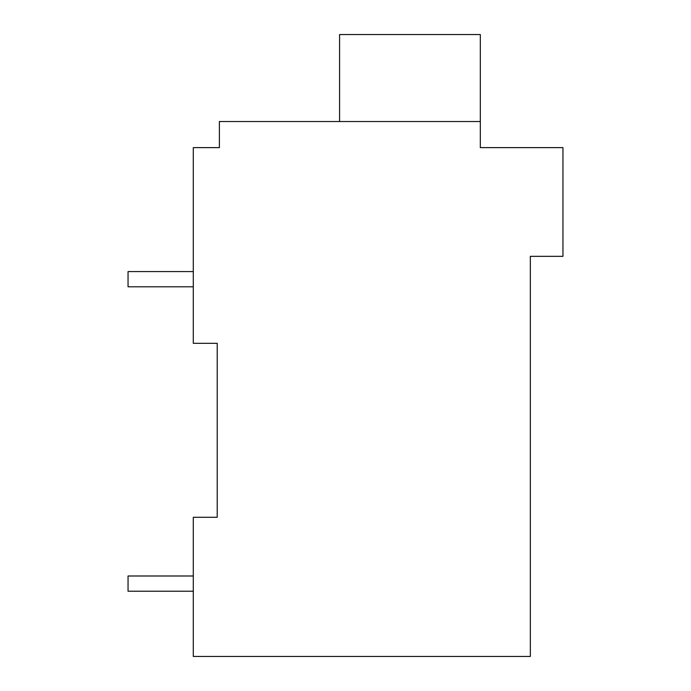<?xml version="1.0" encoding="UTF-8"?>
<svg xmlns="http://www.w3.org/2000/svg" width="691" height="691" viewBox="0 0 691 691"><rect width="100%" height="100%" fill="white"/><g stroke="black" fill="none" stroke-linecap="round" stroke-linejoin="round"><path stroke-width="1.04" d="M530.334 256.344L530.334 656.45L193.29 656.45L193.29 517.283L217.207 517.283L217.207 343.323L193.29 343.323L193.29 147.624L219.384 147.624L219.384 121.53L480.314 121.53L480.314 147.624L562.949 147.624L562.949 256.344L530.334 256.344M215.031 147.624L219.384 147.624M193.29 591.22L128.051 591.22L128.051 575.992L193.29 575.992M193.29 286.791L128.051 286.791L128.051 271.572L193.29 271.572M339.583 121.53L339.583 34.55L480.314 34.55L480.314 121.53"/></g></svg>

